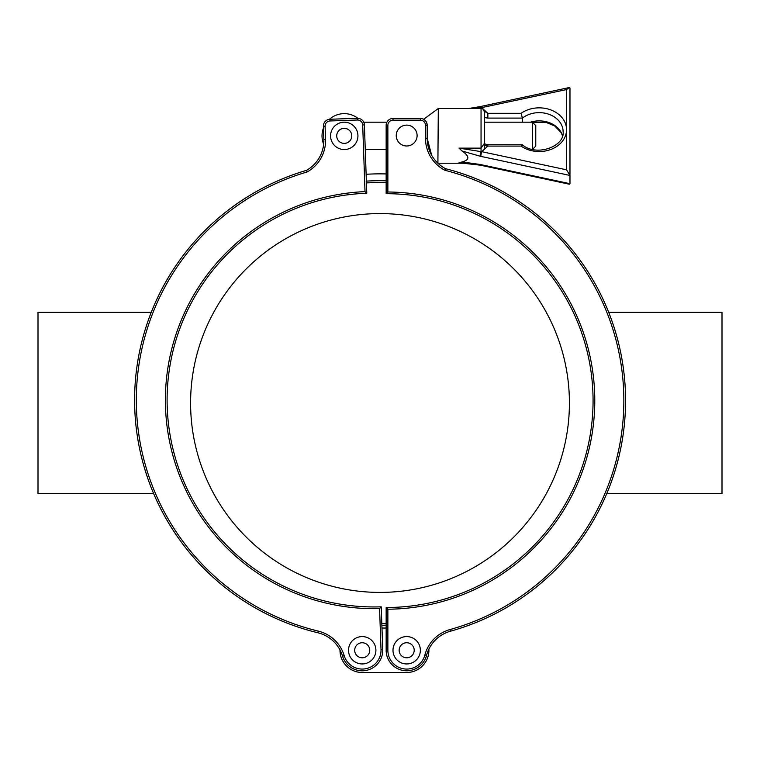 <?xml version="1.0" encoding="UTF-8"?>
<svg xmlns="http://www.w3.org/2000/svg" width="760" height="760" viewBox="0 0 760 760"><rect width="100%" height="100%" fill="white"/><g stroke="black" fill="none" stroke-linecap="round" stroke-linejoin="round"><path stroke-width="1.14" d="M386.156 625.214A222.3 222.3 0 0 1 381.881 625.29M535.667 510.91A189.411 189.411 0 0 1 272.089 558.667A189.411 189.411 0 0 1 224.333 295.089A189.411 189.411 0 0 1 487.911 247.333A189.411 189.411 0 0 1 535.667 510.91M366.367 181.118A222.3 222.3 0 0 1 386.156 180.785M407.616 636.614A13.68 13.68 0 0 1 420.327 651.206A13.68 13.68 0 0 1 405.735 663.917A13.68 13.68 0 0 1 393.024 649.325A13.68 13.68 0 0 1 407.616 636.614A13.68 13.68 0 0 1 420.327 651.206A13.68 13.68 0 0 1 405.735 663.917A13.68 13.68 0 0 1 393.024 649.325A13.68 13.68 0 0 1 407.616 636.614A13.68 13.68 0 0 1 420.327 651.206A13.68 13.68 0 0 1 405.735 663.917A13.68 13.68 0 0 0 420.327 651.206M426.977 123.576L426.977 123.576A6.84 6.84 0 0 0 426.645 122.616L427.196 125.295A6.84 6.84 0 0 0 420.356 118.455L392.996 118.455A6.84 6.84 0 0 0 386.156 125.295L386.156 193.695A206.91 206.91 0 0 1 593.066 400.606A206.91 206.91 0 0 1 386.156 607.515L386.156 650.265A20.52 20.52 0 0 0 426.522 655.481A34.2 34.2 0 0 1 450.423 631.218A239.4 239.4 0 0 0 445.607 168.701A34.2 34.2 0 0 1 427.196 138.368L431.661 155.258L427.737 144.438A34.2 34.2 0 0 1 427.196 138.368L427.196 125.295A6.84 6.84 0 0 0 427.015 123.728M522.443 122.189L522.443 118.094A23.94 19.114 180 0 1 548.464 114.123A23.94 19.114 180 0 1 563.131 131.755C564.927 146.471 536.322 157.044 522.272 144.751L487.853 144.714L487.853 146.082L521.094 146.082L522.443 145.407M484.471 149.549L484.471 111.929L484.471 143.327L481.051 148.124L459.002 148.124L481.051 151.62L481.051 107.758L566.552 89.556L569.316 87.523L569.971 88.055L569.971 183.682L480.842 164.616A3.42 0.532 102.1 0 0 481.013 165.319L480.358 165.177A3.42 0.551 -78.2 0 1 480.358 165.177A3.42 0.551 -78.2 0 1 480.168 164.474L462.061 161.946C469.756 159.942 469.756 156.294 462.061 151.002L480.168 156.227L569.971 175.446L569.971 88.055L569.316 87.523L481.013 106.419A3.42 0.532 77.9 0 1 481.735 107.701M463.543 162.763L459.002 162.763L462.061 161.946L459.002 162.763L480.358 165.177A3.42 0.551 -78.2 0 1 480.358 165.177L468.768 163.229L437.902 163.219L438.301 108.509L481.051 108.509C481.887 107.635 483.027 108.775 484.471 111.929L484.471 111.302L487.853 113.306L487.853 118.094L522.443 118.094L521.094 113.306L487.853 113.306L481.735 107.711M484.471 143.327L484.471 145.502L487.853 146.082L481.735 151.677L481.051 151.62A3.42 0.513 -77.6 0 0 480.168 156.227M472.834 108.509L481.051 107.758A3.42 0.551 -101.8 0 0 480.358 106.561A3.42 0.551 -101.8 0 0 480.329 106.571A3.42 0.551 -101.8 0 1 480.358 106.561L481.013 106.419M484.471 111.302L484.471 117.562L487.853 118.094M521.094 146.082A27.36 21.85 0 0 0 550.449 149.606A27.36 21.85 0 0 0 566.552 129.694L566.552 169.832L481.735 151.677A3.42 0.532 102.1 0 0 480.842 156.38M566.552 169.832L569.971 175.446M462.061 151.002L459.002 148.124M484.471 144.875L484.471 143.82L487.853 144.723M569.316 184.214L569.971 183.682L569.316 184.214L480.358 165.177A3.42 0.551 -78.2 0 1 480.329 165.167M357.884 118.303A22.23 22.23 0 0 0 329.431 119.301A22.23 22.23 0 0 1 357.884 118.303A22.23 22.23 0 0 0 329.431 119.301A22.23 22.23 0 0 1 357.884 118.303M323.665 144.257A22.23 22.23 0 0 1 323.447 128.041A22.23 22.23 0 0 0 323.665 144.257A22.23 22.23 0 0 1 323.447 128.041A22.23 22.23 0 0 0 323.665 144.257A34.2 34.2 0 0 1 306.498 170.354A34.2 34.2 0 0 0 323.845 139.393L323.389 126.331A6.84 6.84 0 0 1 329.983 119.254L357.323 118.303A6.84 6.84 0 0 1 364.401 124.896L366.785 193.258A206.91 206.91 0 0 0 167.228 407.265A206.91 206.91 0 0 0 381.235 606.822L382.726 649.553A20.52 20.52 0 0 1 342.56 656.165A34.2 34.2 0 0 0 317.832 632.757A239.4 239.4 0 0 1 153.662 493.63L38 493.63L38 312.369L151.24 312.369A239.4 239.4 0 0 1 306.498 170.354A34.2 34.2 0 0 0 323.845 139.393L325.555 139.336A35.91 35.91 0 0 1 307.173 171.941L306.498 170.354A239.4 239.4 0 0 0 151.24 312.369M532.466 149.435L535.771 146.129L535.771 125.609L532.351 122.189L532.351 149.406M532.351 122.189L484.471 122.189M386.906 122.189L363.736 122.189L386.906 122.189M429.144 149.739A34.2 34.2 0 0 1 427.737 144.438L428.611 148.114M426.645 122.616L426.882 123.262M362.216 672.495L406.676 672.495L362.216 672.495A22.23 22.23 0 0 1 339.986 649.914M307.173 171.941A237.69 237.69 0 0 0 318.231 631.094A35.91 35.91 0 0 1 344.204 655.671A18.81 18.81 0 0 0 381.016 649.61L382.726 649.553A20.52 20.52 0 0 1 342.56 656.165A34.2 34.2 0 0 0 317.832 632.757A239.4 239.4 0 0 1 153.662 493.63M521.094 113.306A27.36 21.85 0 0 1 550.449 109.782A27.36 21.85 0 0 1 566.552 129.694L566.552 89.556L567.606 88.559M386.156 173.945A229.14 229.14 0 0 0 366.13 174.277M608.703 312.369L722 312.369L722 493.63L606.746 493.63M318.231 631.094L317.832 632.757A239.4 239.4 0 0 1 306.498 170.354A239.4 239.4 0 0 0 317.832 632.757A239.4 239.4 0 0 1 306.498 170.354M343.311 149.52A13.68 13.68 0 0 1 330.609 134.928A13.68 13.68 0 0 1 345.192 122.218A13.68 13.68 0 0 1 357.903 136.809A13.68 13.68 0 0 1 343.311 149.52A13.68 13.68 0 0 1 330.609 134.928A13.68 13.68 0 0 1 345.192 122.218M381.016 649.61L379.582 608.589A208.62 208.62 0 0 1 165.518 407.322A208.62 208.62 0 0 1 365.019 191.615L366.785 193.258M379.582 608.589L381.235 606.822M387.866 650.265L387.866 609.216A208.62 208.62 0 0 0 594.776 400.606A208.62 208.62 0 0 0 387.866 191.995L387.866 125.295A5.13 5.13 0 0 1 392.996 120.165L420.356 120.165A5.13 5.13 0 0 1 425.486 125.295L425.486 138.368A35.91 35.91 0 0 0 444.999 170.316A237.69 237.69 0 0 1 449.958 629.575A35.91 35.91 0 0 0 424.868 655.044A18.81 18.81 0 0 1 387.866 650.265L386.156 650.265A20.52 20.52 0 0 0 426.522 655.481A34.2 34.2 0 0 1 450.423 631.218A34.2 34.2 0 0 0 428.877 649.144A22.23 22.23 0 0 1 406.676 672.495M381.976 628.035L386.156 628.035M406.676 145.986A10.431 10.431 0 0 1 397.641 130.34A10.431 10.431 0 0 1 415.71 130.34A10.431 10.431 0 0 1 406.676 145.986M444.999 170.316L445.607 168.701M387.866 191.995L386.156 193.695M387.866 609.216L386.156 607.515M363.156 636.614A13.68 13.68 0 0 1 375.867 651.206A13.68 13.68 0 0 1 361.276 663.917A13.68 13.68 0 0 1 348.565 649.325A13.68 13.68 0 0 1 363.156 636.614M386.156 623.409A220.505 220.505 0 0 1 381.815 623.494M366.424 182.923A220.505 220.505 0 0 1 386.156 182.59M407.198 642.76A7.524 7.524 0 0 1 414.181 650.788A7.524 7.524 0 0 1 406.153 657.77A7.524 7.524 0 0 1 399.171 649.743A7.524 7.524 0 0 1 407.198 642.76M562.542 135.784A23.94 19.114 0 0 0 530.452 122.189M480.842 164.616L480.168 164.474M364.42 174.391L363.945 160.854L364.42 174.391M357.39 120.013L357.323 118.303A6.84 6.84 0 0 1 364.401 124.896L362.691 124.963A5.13 5.13 0 0 0 357.39 120.013L330.04 120.963A5.13 5.13 0 0 0 325.099 126.274L325.555 139.336M325.099 126.274L323.389 126.331A6.84 6.84 0 0 1 329.983 119.254L330.04 120.963M365.019 191.615L362.691 124.963M342.56 656.165L344.204 655.671M392.996 120.165L392.996 118.455A6.84 6.84 0 0 0 386.156 125.295L387.866 125.295M425.486 125.295L427.196 125.295A6.84 6.84 0 0 0 420.356 118.455L420.356 120.165M427.196 138.368L425.486 138.368M450.423 631.218L449.958 629.575M426.522 655.481L424.868 655.044M362.738 642.76A7.524 7.524 0 0 1 369.721 650.788A7.524 7.524 0 0 1 361.694 657.77A7.524 7.524 0 0 1 354.711 649.743A7.524 7.524 0 0 1 362.738 642.76M344.774 128.364A7.524 7.524 0 0 1 351.756 136.391A7.524 7.524 0 0 1 343.738 143.374A7.524 7.524 0 0 1 336.747 135.346A7.524 7.524 0 0 1 344.774 128.364M438.301 108.509L423.624 119.282L438.301 108.509L468.768 108.509L480.358 106.561M561.079 132.544L562.524 135.869L561.079 132.544L554.857 126.084L545.927 122.312L532.466 122.303M365.265 149.549L386.156 149.549"/></g></svg>
